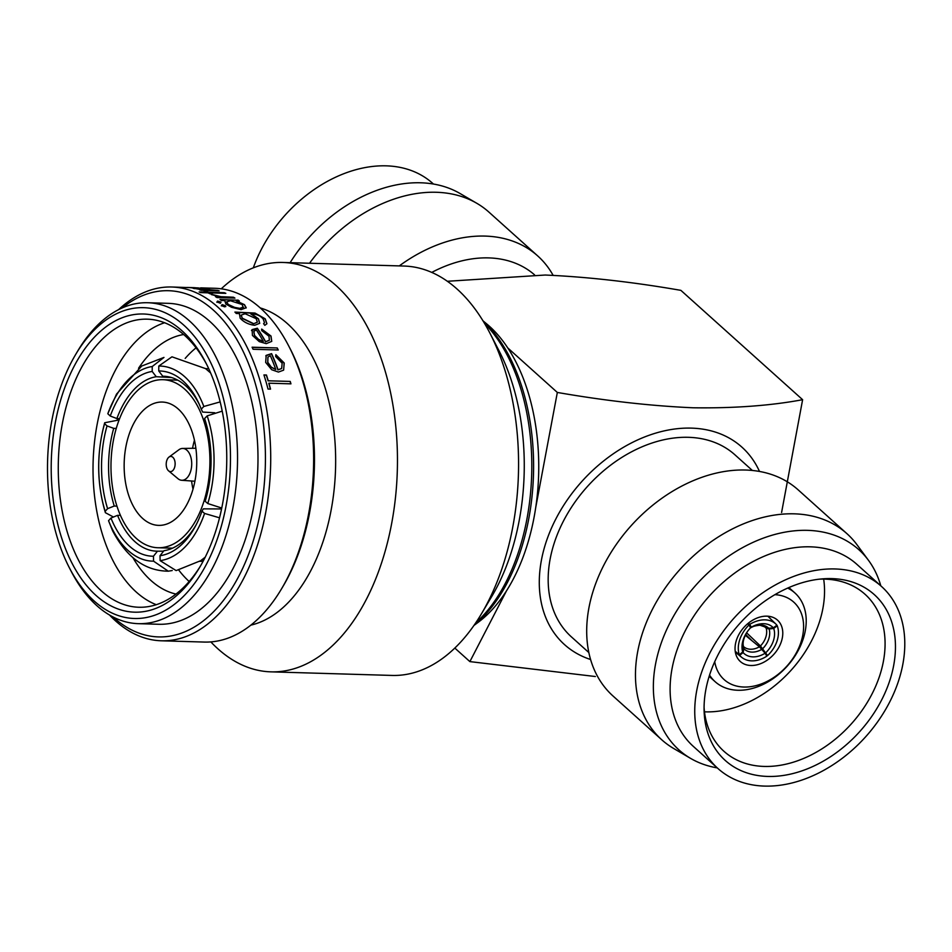 <?xml version="1.0" encoding="UTF-8"?>
<svg xmlns="http://www.w3.org/2000/svg" width="952" height="952" viewBox="0 0 952 952"><rect width="100%" height="100%" fill="white"/><g stroke="black" fill="none" stroke-linecap="round" stroke-linejoin="round"><path stroke-width="1.43" d="M433.481 184.057L432.755 183.403A122.356 88.607 131.9 0 0 253.303 267.845M553.1 275.318A138.54 100.329 131.9 0 0 537.737 255.945L488.959 212.141A138.54 100.329 131.9 0 0 476.94 203.371L460.137 193.565A134.577 97.449 131.9 0 0 290.134 262.681M476.94 203.371A138.54 100.329 131.9 0 0 309.519 263.252M537.737 255.945A138.54 100.329 131.9 0 0 399.269 265.905M534.536 274.83A122.356 88.607 131.9 0 0 431.768 272.415M759.494 471.454A132.733 96.116 131.9 0 0 691.461 428.126A132.733 96.116 131.9 0 0 551.232 528.658A132.733 96.116 131.9 0 0 590.573 659.51M781.592 512.509L802.619 399.697C770.68 405.671 734.147 408.36 692.996 407.777C650.942 405.945 605.722 400.84 557.337 392.45L535.726 507.523M802.619 399.697L680.882 290.36C633.032 282.03 587.812 276.925 545.21 275.033L447.345 281.28M709.633 674.861A111.491 80.741 -48.1 0 1 822.599 578.852A111.491 80.741 -48.1 0 1 889.906 680.192A111.491 80.741 -48.1 0 1 784.745 775.237A111.491 80.741 -48.1 0 1 704.111 710.775A111.491 80.741 -48.1 0 1 709.633 674.861M819.291 579.173A105.553 76.434 -48.1 0 1 864.154 593.501A105.553 76.434 -48.1 0 1 879.827 675.301A105.553 76.434 -48.1 0 1 808.962 756.043A105.553 76.434 -48.1 0 1 723.103 750.521A105.553 76.434 -48.1 0 1 704.075 707.455M898.7 680.442A122.356 88.607 -48.1 0 1 817.34 773.667A122.356 88.607 -48.1 0 1 717.998 768.562A122.356 88.607 -48.1 0 1 700.839 674.599A122.356 88.607 -48.1 0 1 782.199 581.386A122.356 88.607 -48.1 0 1 881.54 586.491A122.356 88.607 -48.1 0 1 898.7 680.442M717.998 768.562L693.365 746.416A122.356 88.607 -48.1 0 1 676.194 652.465A122.356 88.607 -48.1 0 1 757.566 559.252A122.356 88.607 -48.1 0 1 856.895 564.357L881.54 586.491M717.272 767.895A134.577 97.449 -48.1 0 1 690.616 758.399A134.577 97.449 -48.1 0 1 660.057 646.551A134.577 97.449 -48.1 0 1 758.018 540.2A134.577 97.449 -48.1 0 1 868.498 560.347A134.577 97.449 -48.1 0 1 880.802 585.837M690.616 758.399L673.826 748.581A138.54 100.329 -48.1 0 1 661.795 739.823A138.54 100.329 -48.1 0 1 642.362 633.437A138.54 100.329 -48.1 0 1 734.48 527.896A138.54 100.329 -48.1 0 1 846.947 533.679A138.54 100.329 -48.1 0 1 856.955 544.699L868.498 560.347M661.795 739.823L613.028 696.019A138.54 100.329 -48.1 0 1 593.596 589.633A138.54 100.329 -48.1 0 1 685.714 484.092A138.54 100.329 -48.1 0 1 798.181 489.875L846.947 533.679M588.836 652.537L571.438 636.912A122.356 88.607 -48.1 0 1 554.266 542.949A122.356 88.607 -48.1 0 1 635.638 449.737A122.356 88.607 -48.1 0 1 734.968 454.842L752.366 470.466M823.67 579.113A103.887 75.232 -48.1 0 1 819.374 622.168A103.887 75.232 -48.1 0 1 704.48 711.822M766.217 628.237L769.133 628.986L773.726 628.451L777.248 625.773A27.81 20.73 -46.4 0 1 767.562 655.583L760.446 645.98A18.326 13.661 133.6 0 0 765.789 637.233A18.326 13.661 133.6 0 0 766.217 628.237L764.075 626.214M750.795 627.737L751.318 627.189A23.383 16.612 -45.5 0 1 773.369 627.832L768.716 628.237L759.958 625.226C755.4 625.678 752.342 626.511 750.795 627.737M739.704 639.803A27.81 19.516 -49.6 0 1 748.998 624.94L750.581 627.773A23.383 16.41 -49.6 0 0 746.713 632.58A23.383 16.41 -49.6 0 0 743.191 639.839A23.383 16.41 -49.6 0 0 742.715 651.965L739.311 654.75A27.81 19.516 -49.6 0 1 739.704 639.803M747.629 623.774L748.998 624.94M747.058 632.068C743.572 638.066 742.393 642.945 743.536 646.694L742.715 651.965M745.261 635.234L759.41 646.801L765.122 653.227A23.383 17.231 -50.8 0 1 752.913 656.868A23.383 17.231 -50.8 0 1 743.072 652.572L743.964 648.788L743.25 646.325M765.122 653.227L766.824 656.166A27.81 20.504 -50.8 0 1 751.723 660.866A27.81 20.504 -50.8 0 1 741.62 657.273A27.81 20.504 -50.8 0 1 739.668 655.357L743.072 652.572M735.289 651.787L739.668 655.357M714.726 661.676A52.074 37.711 131.9 0 0 743.905 687.035A52.074 37.711 131.9 0 0 800.834 642.612A52.074 37.711 131.9 0 0 774.916 594.667M709.549 675.087A59.667 43.209 131.9 0 0 715.154 681.715A59.667 43.209 131.9 0 0 737.824 690.259A59.667 43.209 131.9 0 0 796.776 653.072A59.667 43.209 131.9 0 0 794.884 592.941A59.667 43.209 131.9 0 0 787.697 588.086M766.931 616.158A27.81 20.135 131.9 0 0 739.442 633.496A27.81 20.135 131.9 0 0 740.335 661.521A27.81 20.135 131.9 0 0 750.89 665.496A27.81 20.135 131.9 0 0 778.379 648.157A27.81 20.135 131.9 0 0 777.498 620.133A27.81 20.135 131.9 0 0 766.931 616.158M163.554 551.208L157.461 551.184L153.462 556.23A89.5 51.848 90.2 0 1 129.472 546.162A89.5 51.848 90.2 0 1 110.956 518.055L117.548 515.341A84.442 48.921 -89.8 0 0 134.946 541.688A84.442 48.921 -89.8 0 0 157.366 551.184A84.442 48.921 -89.8 0 0 157.461 551.184M168.587 470.847L178 478.701A15.934 9.365 -88.3 0 0 181.642 480.272A15.934 9.365 -88.3 0 0 190.519 471.704A15.934 9.365 -88.3 0 0 182.582 448.44A15.934 9.365 -88.3 0 0 178.845 449.796L168.992 457.079A7.58 4.462 -88.3 0 0 166.779 460.53A7.58 4.462 -88.3 0 0 168.587 470.847A7.58 4.462 -88.3 0 0 174.561 467.515A7.58 4.462 -88.3 0 0 174.014 458.828A7.58 4.462 -88.3 0 0 168.992 457.079M142.657 518.447A61.69 36.271 -88.3 0 0 158.627 525.373A61.69 36.271 -88.3 0 0 195.327 478.868A61.69 36.271 -88.3 0 0 178.226 408.991A61.69 36.271 -88.3 0 0 162.268 402.053A61.69 36.271 -88.3 0 0 125.569 448.57A61.69 36.271 -88.3 0 0 142.657 518.447M184.676 389.142A84.062 49.433 -88.3 0 0 162.923 379.693A84.062 49.433 -88.3 0 0 112.919 443.073A84.062 49.433 -88.3 0 0 136.207 538.297A84.062 49.433 -88.3 0 0 157.961 547.745A84.062 49.433 -88.3 0 0 207.976 484.366A84.062 49.433 -88.3 0 0 184.676 389.142M473.953 625.452L478.178 622.322A164.327 96.628 -88.3 0 0 538.546 477.238A164.327 96.628 -88.3 0 0 489.411 326.25A164.327 96.628 -88.3 0 0 486.984 324.144L482.95 320.776M183.795 325.144A155.485 91.416 -88.3 0 0 75.708 354.406A155.485 91.416 -88.3 0 0 69.401 567.844A155.485 91.416 -88.3 0 0 94.165 601.021A155.485 91.416 -88.3 0 0 218.746 534.738A155.485 91.416 -88.3 0 0 183.795 325.144M75.708 354.406L77.731 350.99A160.531 94.391 91.7 0 1 147.81 302.736A160.531 94.391 91.7 0 1 189.341 320.788A160.531 94.391 91.7 0 1 233.835 502.632A160.531 94.391 91.7 0 1 138.326 623.667A160.531 94.391 91.7 0 1 96.795 605.627A160.531 94.391 91.7 0 1 71.221 571.367L69.401 567.844M181.975 330.76A149.155 87.703 91.7 0 1 205.739 362.581A149.155 87.703 91.7 0 1 199.682 567.344A149.155 87.703 91.7 0 1 95.985 595.417A149.155 87.703 91.7 0 1 62.451 394.354A149.155 87.703 91.7 0 1 181.975 330.76M206.643 364.378A144.109 84.728 -88.3 0 0 184.605 335.366A144.109 84.728 -88.3 0 0 147.322 319.17A144.109 84.728 -88.3 0 0 61.594 427.817A144.109 84.728 -88.3 0 0 101.531 591.049A144.109 84.728 -88.3 0 0 138.814 607.245A144.109 84.728 -88.3 0 0 200.705 565.619M132.959 557.729A130.71 76.85 -88.3 0 0 150.975 580.506A130.71 76.85 -88.3 0 0 175.977 594.072M164.613 322.74A144.109 84.728 -88.3 0 0 94.355 443.43A144.109 84.728 -88.3 0 0 136.279 592.073A144.109 84.728 -88.3 0 0 156.283 604.698M226.588 301.998L227.992 304.354L234.668 307.401L239.749 308.341L243.51 307.103M227.992 304.354L234.597 307.627L239.678 308.567L243.486 307.21M210.832 641.898A204.775 120.404 -88.3 0 0 217.925 648.836A204.775 120.404 -88.3 0 0 270.904 671.85L392.01 675.432A204.775 120.404 -88.3 0 0 481.403 613.885A204.775 120.404 -88.3 0 0 489.709 332.76A204.775 120.404 -88.3 0 0 457.091 289.063A204.775 120.404 -88.3 0 0 404.112 266.048L283.006 262.466A204.775 120.404 -88.3 0 0 221.257 288.825M270.904 671.85A204.775 120.404 -88.3 0 0 392.736 517.46A204.775 120.404 -88.3 0 0 335.985 285.493A204.775 120.404 -88.3 0 0 283.006 262.466M250.888 625.119A160.531 94.391 -88.3 0 0 333.688 493.517A160.531 94.391 -88.3 0 0 287.456 323.68A160.531 94.391 -88.3 0 0 260.265 307.936M109.563 615.052A176.965 104.054 -88.3 0 0 115.561 620.906A176.965 104.054 -88.3 0 0 161.352 640.791L204.275 642.064A176.965 104.054 -88.3 0 0 281.518 588.871A176.965 104.054 -88.3 0 0 288.694 345.933A176.965 104.054 -88.3 0 0 260.515 308.162A176.965 104.054 -88.3 0 0 214.724 288.277L200.729 287.861M198.456 287.92L171.8 287.004A176.965 104.054 -88.3 0 0 118.584 309.65M196.457 287.849L194.613 287.694A176.965 104.054 -88.3 0 0 193.565 287.647A176.965 104.054 -88.3 0 0 192.245 287.623A176.965 104.054 -88.3 0 0 191.364 287.587L188.734 287.504L192.233 287.873M193.565 287.647L198.052 288.039M194.482 288.623C191.685 288.004 193.101 287.825 198.73 288.087L207.893 288.349A176.965 104.054 -88.3 0 1 209.476 288.575L196.957 288.742L217.615 290.372A176.965 104.054 -88.3 0 1 219.174 290.848L201.253 290.312A176.965 104.054 -88.3 0 0 199.682 289.836L202.919 289.932L192.875 288.135M206.346 291.371A176.965 104.054 -88.3 0 1 208.571 292.228L224.291 292.692A176.965 104.054 -88.3 0 1 225.826 293.347L210.106 292.883A176.965 104.054 -88.3 0 1 212.296 293.882L210.095 293.823A176.965 104.054 -88.3 0 0 207.905 292.823L200.67 292.609A176.965 104.054 -88.3 0 0 199.135 291.955L206.37 292.169A176.965 104.054 -88.3 0 0 204.144 291.312L206.346 291.371L204.87 291.574M233.43 297.214A176.965 104.054 -88.3 0 1 234.93 298.107L217.008 297.571A176.965 104.054 -88.3 0 0 215.509 296.679L218.151 296.762L211.487 294.358L220.983 296.691L233.43 297.214L220.935 296.941L211.439 294.608M221.4 305.651L222.125 304.604L225.481 305.77L224.743 306.853L221.4 305.651L222.125 304.604L225.791 306.568M225.41 305.997L224.743 306.853M216.901 302.022L217.603 301.094L220.995 302.141L220.281 303.117L216.901 302.022L217.603 301.094L220.923 302.379L220.221 303.343M220.923 302.379L220.281 303.117M161.352 640.791A176.965 104.054 -88.3 0 0 266.631 507.368A176.965 104.054 -88.3 0 0 217.591 306.901A176.965 104.054 -88.3 0 0 171.8 287.004M237.893 300.011A176.965 104.054 -88.3 0 1 239.357 301.022L236.263 300.927L244.485 304.664L246.223 307.746L241.106 309.638L231.562 307.306L225.886 304.081L224.755 300.582L221.435 300.487A176.965 104.054 -88.3 0 0 219.971 299.475L237.833 300.237A176.715 103.911 -88.3 0 1 238.952 300.999M113.074 616.979A173.181 101.828 -88.3 0 0 113.585 617.443A173.181 101.828 -88.3 0 0 252.363 543.616A173.181 101.828 -88.3 0 0 213.426 310.173A173.181 101.828 -88.3 0 0 122.213 307.924M138.326 623.667L158.77 624.274A160.531 94.391 -88.3 0 0 254.279 503.239A160.531 94.391 -88.3 0 0 209.785 321.383A160.531 94.391 -88.3 0 0 168.254 303.343L147.81 302.736M481.403 613.885L491.803 596.392A178.869 105.172 -88.3 0 0 499.062 350.848L489.709 332.76M268.238 380.788L290.241 381.431A176.965 104.054 -88.3 0 1 290.943 383.846L268.928 383.192A176.965 104.054 -88.3 0 1 270.535 389.13L268.012 389.047A176.965 104.054 -88.3 0 0 263.93 374.933L266.453 375.017A176.965 104.054 -88.3 0 1 268.238 380.788L290.241 381.431M271.582 353.644A176.965 104.054 -88.3 0 1 278.055 369.769L281.661 368.472L282.149 363.236L275.663 356.548L275.854 354.68L284.243 363.021L283.613 370.149L278.436 372.065L271.701 369.721L265.667 362.414L266.203 355.358L271.582 353.644L265.786 355.881M277.246 347.956A176.965 104.054 -88.3 0 1 278.246 350.003L253.089 349.265A176.965 104.054 -88.3 0 0 252.09 347.206L277.246 347.956L252.173 347.385M257.314 328.226A176.965 104.054 -88.3 0 1 265.608 341.697L269.392 340.173L268.952 336.199L261.717 330.618L261.693 329.083L271.011 336.032L271.748 341.363L266.251 343.66L259.277 341.625L252.423 335.437L252.161 329.594L257.314 328.226L251.495 330.499M251.542 330.403L252.054 329.785M236.263 313.482A176.965 104.054 -88.3 0 0 234.918 312.077L255.041 313.077L265.227 318.837L266.929 323.728L264.811 325.346A176.965 104.054 -88.3 0 0 263.573 323.692L264.501 322.716L263.145 318.92C260.241 315.647 256.421 313.982 251.685 313.934L258.468 318.837L259.706 323.311L254.708 325.286C248.841 324.632 243.998 322.288 240.19 318.242L239.404 313.577L236.263 313.482M281.518 588.871L283.041 586.313A173.181 101.828 -88.3 0 0 290.074 348.575L288.694 345.933M187.056 287.456L188.734 287.504M200.622 290.122L202.919 289.932M193.137 288.289L195.969 288.266M195.648 288.349L206.048 290.217L217.615 290.372M218.258 290.812A176.715 103.911 -88.3 0 0 217.58 290.622M199.777 292.216L206.37 292.169M208.571 292.228L208.524 292.478A176.715 103.911 -88.3 0 0 206.31 291.621M208.524 292.478L224.291 292.692M225.172 293.335A176.715 103.911 -88.3 0 0 224.255 292.942M210.106 292.883L210.071 293.133A176.715 103.911 -88.3 0 1 211.701 293.87M215.937 296.941L218.151 296.762M234.454 298.095A176.715 103.911 -88.3 0 0 233.383 297.452M236.263 300.927L244.414 304.89L246.151 307.972M220.328 299.725L237.833 300.237M243.034 307.651L242.225 304.557L230.432 300.749L226.612 301.879L228.064 304.128M221.328 305.878L222.054 304.83M216.842 302.26L217.544 301.32M235.144 312.304L254.969 313.291L265.132 319.051L266.881 323.811M263.644 323.775L264.454 322.811M250.757 313.91L258.385 319.039L259.658 323.406M241.177 315.219L242.201 318.396L253.47 323.823L257.29 322.264M253.47 323.823L257.337 322.157L256.195 318.694L245.128 313.743L241.225 315.1L242.284 318.182L253.565 323.62M261.586 329.285L270.904 336.211L271.689 341.447M265.608 341.697L265.501 341.875A176.715 103.911 -88.3 0 0 257.219 328.416M265.501 341.875L269.345 340.257M253.827 331.391L254.458 335.592L258.48 339.614L263.299 341.423A176.965 104.054 -88.3 0 0 256.314 329.916L253.875 331.296L254.565 335.413L258.587 339.436L263.299 341.423M278.055 350.003A176.715 103.911 -88.3 0 0 277.127 348.123M275.83 354.882L284.124 363.164L283.613 370.149M278.055 369.769L277.936 369.9A176.715 103.911 -88.3 0 0 271.463 353.811M277.936 369.9L281.578 368.555M267.905 357.095L267.702 362.51L271.177 367.282L275.771 369.459A176.965 104.054 -88.3 0 0 270.332 355.715L267.952 357.036L267.821 362.367L271.308 367.139L275.771 369.459M290.776 383.834A176.715 103.911 -88.3 0 0 290.11 381.55M268.095 380.907A176.715 103.911 -88.3 0 0 266.322 375.136L266.453 375.017M263.978 375.064L266.322 375.136M270.368 389.118A176.715 103.911 -88.3 0 0 268.797 383.311L268.928 383.192M183.653 334.509A130.71 76.85 -88.3 0 0 138.528 368.293M117.572 418.594A130.71 76.85 -88.3 0 0 117.31 419.701M196.064 347.849A130.71 76.85 -88.3 0 0 185.188 358.404M178.821 570.165A130.71 76.85 -88.3 0 0 189.162 581.493M193.006 489.149A61.69 36.271 91.7 0 1 191.566 480.998M192.53 448.309A61.69 36.271 91.7 0 1 194.446 440.252M207.179 415.881L204.597 418.535A89.5 54.312 91.8 0 1 205.168 501.276L207.786 503.548A94.426 57.31 -88.2 0 0 207.179 415.881L222.221 411.133M221.768 508.035L207.786 503.548M221.578 508.951L203.323 508.856L201.955 511.164A89.5 53.55 90.3 0 1 195.362 526.289A89.5 53.55 90.3 0 1 160.019 555.73L163.958 550.696A84.442 50.527 -89.7 0 0 196.267 524.564M205.215 557.194L200.682 560.692L176.144 570.593L160.138 560.657L160.019 555.73M160.138 560.657A94.426 56.501 -89.7 0 0 204.573 513.437L219.531 517.817M201.955 511.164L204.573 513.437M203.323 560.871L200.455 560.859M108.54 520.708A94.426 54.704 -89.8 0 0 153.57 561.156L168.266 571.188C145.144 570.914 126.58 557.42 112.55 530.692L108.54 520.708L110.956 518.055M153.462 556.23L153.57 561.156M168.266 571.188L172.229 570.534M203.073 561.335L199.777 561.323L203.073 561.335M120.44 515.353L117.548 515.341M113.704 428.352A84.442 48.028 -88.4 0 0 114.24 506.036L107.6 508.654A89.5 50.908 91.6 0 1 107.029 425.913L113.704 428.352L116.251 428.424M119.083 419.951L104.696 422.759L104.589 423.64L107.029 425.913M104.589 423.64A94.426 53.705 -88.4 0 0 105.184 511.307L105.386 512.688L113.455 517.019M107.6 508.654L105.184 511.307M116.941 506.119L114.24 506.036M156.259 376.718A84.442 48.742 -86.9 0 0 116.882 418.559L110.254 416.012A89.5 51.67 93.1 0 1 152.189 371.447L156.259 376.718L171.515 377.539M152.237 366.52A94.426 54.514 -86.9 0 0 107.802 413.739L116.513 394.128L141.753 366.02L163.97 357.428L152.237 366.52L152.189 371.447M110.254 416.012L107.802 413.739M119.559 418.702L116.882 418.559M199.361 404.54A84.442 50.349 -86.8 0 0 164.387 376.278A84.442 50.349 -86.8 0 0 162.756 376.23L158.746 370.959A89.5 53.371 93.2 0 1 198.551 402.755A89.5 53.371 93.2 0 1 201.253 409.134L202.657 412.073L214.712 412.752M220.174 401.899L203.835 406.48L201.253 409.134M203.835 406.48A94.426 56.311 -86.8 0 0 158.794 366.032L171.967 356.822L205.596 368.626L210.642 373.005M158.746 370.959L158.794 366.032M166.029 376.409L162.756 376.23M751.89 640.648L745.654 634.448M735.218 651.263L739.311 654.75M751.318 627.189L749.736 624.357A27.81 19.754 -45.5 0 1 776.011 624.203A27.81 19.754 -45.5 0 1 776.903 625.167L773.369 627.832M748.451 623.096L749.736 624.357M765.146 653.286L767.562 655.583M746.594 632.794L760.446 645.98M773.726 628.451A23.383 17.433 -46.4 0 1 765.86 652.644M506.523 590.799L469.883 661.604L454.818 648.074M557.337 392.45L507.773 347.944M469.883 661.604L595.381 676.527M769.133 628.986A19.813 14.768 -46.4 0 1 768.74 638.935A19.813 14.768 -46.4 0 1 762.754 648.621M750.819 627.713A19.813 14.066 -45.5 0 1 760.803 625.036A19.813 14.066 -45.5 0 1 768.716 628.237M743.548 648.05A19.813 13.899 -49.6 0 1 744.071 638.209A19.813 13.899 -49.6 0 1 746.892 632.318M743.5 646.551A18.326 13.506 129.2 0 0 743.869 646.872A18.326 13.506 129.2 0 0 750.533 649.24A18.326 13.506 129.2 0 0 759.41 646.801M761.862 649.312A19.813 14.601 -50.8 0 1 752.009 652.108A19.813 14.601 -50.8 0 1 743.964 648.788M475.595 623.036A171.872 101.055 -88.3 0 0 531.68 474.691A171.872 101.055 -88.3 0 0 484.461 323.275M474.132 625.19A170.658 100.353 -88.3 0 0 533.477 474.739A170.658 100.353 -88.3 0 0 483.116 321.05M735.349 652.156L741.62 657.273M788.899 587.562L794.884 592.941M181.642 480.272L194.886 481.236M177.726 380.134L162.923 379.693M172.49 548.173L157.961 547.745M182.582 448.44L195.862 448.261M105.386 512.688C96.676 483.235 96.449 453.259 104.696 422.759M208.75 368.757L205.525 368.579M709.157 676.337L715.154 681.715M767.883 616.206L776.011 624.203"/></g></svg>
